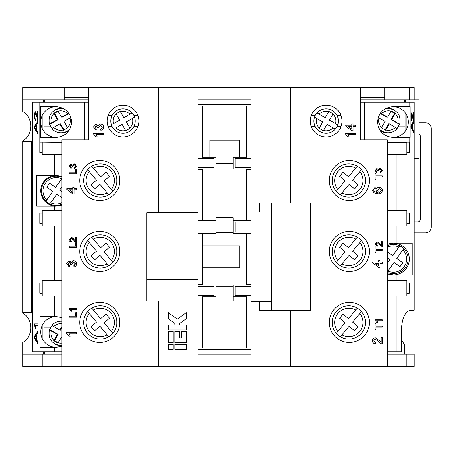 <?xml version="1.0" encoding="UTF-8"?>
<svg xmlns="http://www.w3.org/2000/svg" width="454" height="454" viewBox="0 0 454 454"><rect width="100%" height="100%" fill="white"/><g stroke="black" fill="none" stroke-linecap="round" stroke-linejoin="round"><path stroke-width="0.68" d="M319.077 128.312L319.236 128.039A9.789 9.789 0 0 1 316.659 118.437L314.486 117.183A12.235 12.235 0 0 1 332.209 110.464A12.235 12.235 0 0 1 335.251 129.169A12.235 12.235 0 0 1 314.486 117.183L322.749 121.956L319.077 128.312L323.316 130.758L323.475 130.485L323.316 130.758M116.814 324.094L116.814 320.751M83.706 320.751L83.706 324.094M87.645 311.575A16.639 16.639 0 0 0 87.514 333.117A16.639 16.639 0 0 1 87.645 311.575L89.245 313.476L87.645 311.575A16.639 16.639 0 0 1 91.77 308.113L100.595 318.629L106.026 314.072L109.488 318.192L104.051 322.754L112.876 333.27A16.639 16.639 0 0 0 91.77 308.113L93.365 310.02A14.193 14.193 0 0 1 111.281 331.363L112.876 333.27A16.639 16.639 0 0 1 108.75 336.726L107.155 334.825L108.75 336.726A16.639 16.639 0 0 1 87.514 333.117A16.639 16.639 0 0 0 108.75 336.726M116.814 253.139L116.814 249.796M83.706 249.796L83.706 253.139M87.645 240.62A16.639 16.639 0 0 0 87.514 262.162A16.639 16.639 0 0 1 87.645 240.62L89.245 242.521L87.645 240.62A16.639 16.639 0 0 1 91.77 237.158L100.595 247.674L106.026 243.117L109.488 247.237L104.051 251.8L112.876 262.316A16.639 16.639 0 0 0 91.77 237.158L93.365 239.065A14.193 14.193 0 0 1 111.281 260.409L112.876 262.316A16.639 16.639 0 0 1 108.75 265.772L107.155 263.87L108.75 265.772A16.639 16.639 0 0 1 87.514 262.162A16.639 16.639 0 0 0 108.75 265.772M116.814 178.842L116.814 182.185M83.706 182.185L83.621 180.51M83.678 179.171L83.706 178.842M87.645 169.665A16.639 16.639 0 0 0 87.514 191.208A16.639 16.639 0 0 1 87.645 169.665L89.245 171.567L87.645 169.665A16.639 16.639 0 0 1 91.77 166.204L100.595 176.719L106.026 172.162L109.488 176.283L104.051 180.845L112.876 191.361A16.639 16.639 0 0 0 91.77 166.204L93.365 168.111A14.193 14.193 0 0 1 111.281 189.454L112.876 191.361A16.639 16.639 0 0 1 108.75 194.817L107.155 192.916L108.75 194.817A16.639 16.639 0 0 1 87.514 191.208A16.639 16.639 0 0 0 108.75 194.817M129.129 131.654A12.235 12.235 0 0 0 132.171 112.944L123.908 117.717L120.395 111.627A9.789 9.789 0 0 1 129.997 114.198L132.171 112.944A12.235 12.235 0 0 0 111.412 124.929A12.235 12.235 0 0 0 129.129 131.654A12.235 12.235 0 0 0 134.617 117.183L126.36 121.956L130.026 128.312L125.792 130.758L125.633 130.485L125.792 130.758M116.031 127.915L122.12 124.402L125.633 130.485A9.789 9.789 0 0 1 116.031 127.915M54.735 210.361L54.735 206.201L56.222 206.201A15.413 15.413 0 0 1 40.803 190.788A15.413 15.413 0 0 1 56.222 175.375L61.846 176.436M396.938 243.151L412.187 243.151L412.187 274.954L393.374 274.954L387.262 273.734A15.901 15.901 0 0 0 409.281 259.052A15.901 15.901 0 0 0 387.262 244.371L393.374 243.151L396.938 243.151L396.938 226.024M61.846 351.782L54.735 351.782L54.735 347.378L40.083 347.378L40.083 316.551L56.222 316.551A15.413 15.413 0 0 0 40.803 331.965A15.413 15.413 0 0 0 56.222 347.378L61.846 346.311M56.222 316.551L61.846 317.613M32.007 351.782L32.16 102.218L32.007 351.782M56.222 106.622A15.413 15.413 0 0 0 40.803 122.035A15.413 15.413 0 0 0 56.222 137.448C65.518 136.472 70.654 131.331 71.636 122.035C70.654 112.74 65.518 107.604 56.222 106.622L40.633 106.622L40.633 137.448L56.222 137.448M392.886 106.622A15.413 15.413 0 0 1 408.299 122.035A15.413 15.413 0 0 1 392.886 137.448C383.59 136.472 378.454 131.331 377.473 122.035C378.454 112.74 383.59 107.604 392.886 106.622L409.752 106.622L409.752 102.218L414.173 102.218L414.173 310.19L410.683 310.19C405.076 311.433 401.977 317.959 401.387 329.763L401.387 351.782L396.938 351.782L396.938 295.997M61.846 354.228L22.7 354.228L22.7 342.486A15.901 13.041 -90 0 0 30.724 327.805A15.901 13.041 -90 0 0 22.7 313.124L22.7 141.364L32.007 141.364M387.08 272.315L393.976 262.457L399.991 266.668L402.794 262.662L396.785 258.451L403.685 248.599A14.681 14.681 0 0 1 405.399 267.474A14.681 14.681 0 0 0 399.673 245.79L398.816 247.01L399.673 245.79A14.681 14.681 0 0 0 387.262 245.705M61.846 204.345A14.681 14.681 0 0 1 45.911 201.241L46.768 200.021L45.911 201.241A14.681 14.681 0 0 1 61.846 177.23M68.934 130.746A12.235 12.144 90 0 1 62.204 132.801L61.012 132.801A12.235 12.144 -90 0 0 70.166 128.601M63.946 108.699A12.235 12.144 -90 0 0 61.012 108.336L62.204 108.336A12.235 12.144 90 0 1 63.395 108.392M380.168 130.746A12.235 12.144 90 0 0 386.904 132.801L388.096 132.801A12.235 12.144 -90 0 1 378.942 128.601M390.956 111.207L394.583 113.318L390.939 119.674L399.634 124.436C401.188 115.151 397.346 109.789 388.096 108.336A12.235 12.144 -90 0 1 394.168 109.976M399.14 124.441A12.235 12.144 -90 0 1 396.927 128.425M405.399 267.474A14.681 14.681 0 0 1 387.262 272.394M61.846 202.745A13.211 13.211 0 0 1 50.774 202.83L56.818 194.198L61.846 197.717M58.152 342.793L54.525 340.682L58.169 334.326L49.475 329.564M49.968 329.559A12.235 12.144 90 0 1 52.182 325.575M67.515 127.551A9.789 9.716 90 0 0 70.069 117.949L64.031 121.462L67.674 127.818L63.469 130.27L63.31 129.997A9.789 9.716 90 0 1 53.782 127.426L51.921 128.681A12.235 12.144 -90 0 0 61.012 132.801C57.386 132.733 54.349 131.359 51.904 128.675L51.921 128.681M381.587 127.551A9.789 9.716 90 0 1 379.033 117.949L385.077 121.462L381.434 127.818L385.639 130.27L385.798 129.997A9.789 9.716 90 0 0 395.326 127.426L397.188 128.681A12.235 12.144 -90 0 1 388.096 132.801C391.723 132.733 394.753 131.359 397.205 128.675M341.993 121.059A15.901 15.901 0 0 0 326.091 105.152A15.901 15.901 0 0 0 310.19 121.059A15.901 15.901 0 0 0 326.091 136.96A15.901 15.901 0 0 0 341.993 121.059M369.397 322.419A20.061 20.061 0 0 0 349.336 302.358A20.061 20.061 0 0 0 329.275 322.419A20.061 20.061 0 0 0 349.336 342.486A20.061 20.061 0 0 0 369.397 322.419M369.397 251.465A20.061 20.061 0 0 0 349.336 231.404A20.061 20.061 0 0 0 329.275 251.465A20.061 20.061 0 0 0 349.336 271.532A20.061 20.061 0 0 0 369.397 251.465M369.397 180.51A20.061 20.061 0 0 0 349.336 160.449A20.061 20.061 0 0 0 329.275 180.51A20.061 20.061 0 0 0 349.336 200.577A20.061 20.061 0 0 0 369.397 180.51M138.918 121.059A15.901 15.901 0 0 0 123.017 105.152A15.901 15.901 0 0 0 107.11 121.059A15.901 15.901 0 0 0 123.017 136.96A15.901 15.901 0 0 0 138.918 121.059M119.833 322.419A20.061 20.061 0 0 0 99.772 302.358A20.061 20.061 0 0 0 79.711 322.419A20.061 20.061 0 0 0 99.772 342.486A20.061 20.061 0 0 0 119.833 322.419M119.833 251.465A20.061 20.061 0 0 0 99.772 231.404A20.061 20.061 0 0 0 79.711 251.465A20.061 20.061 0 0 0 99.772 271.532A20.061 20.061 0 0 0 119.833 251.465M119.833 180.51A20.061 20.061 0 0 0 99.772 160.449A20.061 20.061 0 0 0 79.711 180.51A20.061 20.061 0 0 0 99.772 200.577A20.061 20.061 0 0 0 119.833 180.51M332.294 178.842L332.294 182.185M365.402 182.185L365.402 178.842M361.463 169.665A16.639 16.639 0 0 1 361.588 191.208A16.639 16.639 0 0 0 361.463 169.665L359.863 171.567L361.463 169.665A16.639 16.639 0 0 0 357.338 166.204L355.743 168.111A14.193 14.193 0 0 0 337.827 189.454L336.232 191.361A16.639 16.639 0 0 1 357.338 166.204L348.513 176.719L343.076 172.162L339.62 176.283L345.057 180.845L336.232 191.361A16.639 16.639 0 0 0 340.352 194.817L341.953 192.916L340.352 194.817A16.639 16.639 0 0 0 361.588 191.208A16.639 16.639 0 0 1 340.352 194.817M332.22 250.807L332.294 249.796M365.402 249.796L365.481 251.465M361.463 240.62A16.639 16.639 0 0 1 361.588 262.162A16.639 16.639 0 0 0 361.463 240.62L359.863 242.521L361.463 240.62A16.639 16.639 0 0 0 357.338 237.158L355.743 239.065A14.193 14.193 0 0 0 337.827 260.409L336.232 262.316A16.639 16.639 0 0 1 357.338 237.158L348.513 247.674L343.076 243.117L339.62 247.237L345.057 251.8L336.232 262.316A16.639 16.639 0 0 0 340.352 265.772L341.953 263.87L340.352 265.772A16.639 16.639 0 0 0 361.588 262.162A16.639 16.639 0 0 1 340.352 265.772M332.22 321.761L332.294 320.751M365.402 320.751L365.481 322.419M361.463 311.575A16.639 16.639 0 0 1 361.588 333.117A16.639 16.639 0 0 0 361.463 311.575L359.863 313.476L361.463 311.575A16.639 16.639 0 0 0 357.338 308.113L355.743 310.02A14.193 14.193 0 0 0 337.827 331.363L336.232 333.27A16.639 16.639 0 0 1 357.338 308.113L348.513 318.629L343.076 314.072L339.62 318.192L345.057 322.754L336.232 333.27A16.639 16.639 0 0 0 340.352 336.726L341.953 334.825L340.352 336.726A16.639 16.639 0 0 0 361.588 333.117A16.639 16.639 0 0 1 340.352 336.726M34.396 325.013L34.396 323.884L37.943 323.884L37.943 325.637L35.179 325.637L35.701 328.804L35.287 328.804L34.396 325.013L34.873 325.013L34.873 323.884L37.943 323.884M36.831 115.475L37.489 118.199L37.489 111.497L37.943 111.497L37.943 120.458L35.384 113.426L34.805 115.929L35.401 120.282C34.742 119.93 34.408 118.466 34.396 115.889C34.413 113.358 34.742 111.956 35.378 111.673L36.831 115.475M37.943 120.458L37.631 120.27L37.943 120.27M61.846 142.102L39.844 142.102L39.844 152.374L42.273 152.374M39.844 142.102L39.844 102.218L32.234 102.218L32.16 351.782M54.735 351.782L32.234 351.782M54.735 316.551L54.735 295.997M42.273 283.029L39.844 283.029L39.844 293.307L42.273 293.307M54.735 226.024L54.735 280.339M42.273 213.057L39.844 213.057L39.844 223.328L42.273 223.328M54.735 206.201L36.564 206.201L36.564 175.375L54.735 175.375L54.735 154.576M36.853 130.315L37.943 131.876L37.943 133.924L34.396 128.482L34.396 126.303L37.943 120.866L37.943 122.915L36.853 124.475L36.853 130.315M36.853 340.239L37.943 341.8L37.943 343.848L34.396 338.412L34.396 336.232L37.943 330.79L37.943 332.844L36.853 334.399L36.853 340.239M413.327 118.608L413.327 112.626L413.679 112.626L413.679 120.622L411.693 114.351L411.245 116.582L411.704 120.469C411.193 120.157 410.938 118.852 410.927 116.547C410.938 114.289 411.193 113.035 411.687 112.785L413.327 118.608L412.805 118.454M406.835 152.374L409.247 152.374L409.247 142.102L409.752 142.102L409.752 137.448L410.115 137.448L410.115 106.622L409.752 106.622M396.938 210.361L396.938 154.576M406.835 213.057L409.247 213.057L409.247 223.328L406.835 223.328M396.938 280.339L396.938 274.954M406.835 283.029L409.247 283.029L409.247 293.307L406.835 293.307M413.679 130.82L413.679 132.647L410.927 127.795L410.927 125.849L413.679 120.991L413.679 122.818L412.834 124.214L412.834 129.43L413.679 130.82L413.202 130.82L413.202 131.808M387.262 142.346L406.835 142.346L406.835 154.576L387.262 154.576M22.7 354.228L22.7 366.463L387.262 366.463L387.262 139.894L360.345 139.894L360.345 87.537L22.7 87.537L22.7 99.772L64.292 99.772L64.292 87.537M61.846 142.346L42.273 142.102M360.345 97.326L384.81 97.326L384.81 87.537L414.173 87.537L414.173 99.772L409.281 99.772L409.281 87.537M88.763 97.326L64.292 97.326M61.846 154.576L42.273 154.576L42.273 142.346M61.846 280.339L42.273 280.339L42.273 295.997L61.846 295.997M61.846 210.361L42.273 210.361L42.273 226.024L61.846 226.024M88.763 99.772L64.292 99.772M360.345 99.772L409.281 99.772M42.273 366.463L42.273 354.228M387.262 354.228L414.173 354.228L414.173 366.463L406.835 366.463L406.835 354.228M239.235 157.271L233.118 157.271L233.118 163.633L215.991 163.633L215.991 157.271L202.535 157.271L202.535 105.89L246.573 105.89L246.573 157.271L239.235 157.271L239.235 140.144L209.873 140.144L209.873 157.271M215.991 220.394L202.535 220.394L202.535 169.013L215.991 169.013L215.991 163.633M233.118 163.633L233.118 169.013L246.573 169.013L246.573 220.394L233.118 220.394M365.47 323.055L365.402 324.094M359.863 313.476L352.639 322.09L358.075 326.653L354.614 330.773L349.177 326.216L341.953 334.825A14.193 14.193 0 0 0 359.863 313.476M365.47 252.101L365.402 253.139M359.863 242.521L352.639 251.136L358.075 255.698L354.614 259.819L349.177 255.262L341.953 263.87A14.193 14.193 0 0 0 359.863 242.521M359.863 171.567L352.639 180.181L358.075 184.744L354.614 188.864L349.177 184.307L341.953 192.916A14.193 14.193 0 0 0 359.863 171.567M360.345 87.537L384.81 87.537M61.846 366.463L61.846 139.894L88.763 139.894L88.763 87.537M93.655 134.219L93.655 133.408L103.444 133.408L103.444 134.668L95.817 134.668L97.258 136.921L96.1 136.921L93.655 134.219M76.624 166.238L74.552 168.525L74.456 167.583L75.773 166.204L74.314 164.762L72.946 166.136L73.043 166.743L72.197 166.646L71.085 165.137L70.035 166.255L71.165 167.486L71.068 168.428L69.19 166.283L71.051 164.195L72.509 165.194L74.32 163.82L76.624 166.238M76.527 188.569L76.527 189.823L74.144 189.823L74.144 194.091L72.89 194.091L66.869 189.449L66.869 188.569L72.89 188.569L72.89 187.315L74.144 187.315L74.144 188.569L76.527 188.569M76.527 242.68L76.527 247.197L69.19 247.197L69.19 246.159L75.682 246.159L75.682 242.68L76.527 242.68M69.19 308.606L76.527 308.606L76.527 309.549L70.807 309.549L71.891 311.24L71.023 311.24L69.19 309.214L69.19 308.606M66.738 332.572L76.527 332.572L76.527 333.826L68.9 333.826L70.342 336.085L69.19 336.085L66.738 333.378L66.738 332.572M76.527 312.653L76.527 317.17L69.19 317.17L69.19 316.137L75.682 316.137L75.682 312.653L76.527 312.653M76.652 263.944C76.556 265.692 75.636 266.708 73.894 266.986L73.769 265.732L75.523 263.899L73.571 261.969L71.749 263.802L71.885 264.614L70.756 264.489L69.269 262.469L67.867 263.961L69.377 265.607L69.252 266.861L66.738 264.001C66.806 262.361 67.635 261.436 69.229 261.215L71.17 262.554L73.582 260.715C75.506 260.914 76.527 261.992 76.652 263.944M75.585 240.904L75.585 237.311L76.527 237.311L76.527 242.113L75.875 242.016L71.221 238.35L70.035 239.689L71.352 241.08L71.255 242.022L69.19 239.667L71.216 237.408L75.137 240.518M76.527 169.274L76.527 173.791L69.19 173.791L69.19 172.758L75.682 172.758L75.682 169.274L76.527 169.274M103.569 127.228C103.467 128.987 102.547 130.003 100.805 130.275L100.68 129.021L102.439 127.182L100.487 125.253L98.666 127.092L98.796 127.903L97.672 127.773L96.186 125.758L94.784 127.245L96.288 128.891L96.163 130.15L93.655 127.285C93.723 125.645 94.551 124.719 96.14 124.504L98.081 125.837L100.499 123.999C102.422 124.203 103.444 125.281 103.569 127.228M158.491 212.807L158.491 87.537M290.617 203.023L290.617 87.537M250.977 212.075L250.977 99.772L198.131 99.772L198.131 234.094L146.75 234.094L146.75 300.889L198.131 300.889L198.131 354.228L250.977 354.228L250.977 212.075L271.532 212.075M384.81 97.326L384.81 99.772M345.664 134.219L345.664 133.408L355.454 133.408L355.454 134.668L347.826 134.668L349.268 136.921L348.11 136.921L345.664 134.219M382.461 170.568L380.39 172.855L380.293 171.913L381.615 170.534L380.151 169.087L378.784 170.466L378.886 171.073L378.034 170.976L376.922 169.467L375.872 170.585L377.002 171.816L376.905 172.758L375.027 170.613L376.894 168.525L378.347 169.524L380.157 168.145L382.461 170.568M372.581 190.266L375.089 187.44L375.214 188.694L374.209 189.148L373.71 190.345L374 191.412L377.257 192.581L375.969 190.203C376.19 188.359 377.251 187.394 379.141 187.315C381.161 187.406 382.279 188.438 382.489 190.408C382.047 192.899 380.48 194.04 377.785 193.835L373.693 192.768L372.581 190.266M382.364 249.263L382.364 250.302L375.872 250.302L375.872 252.651L375.027 252.651L375.027 246.914L375.872 246.914L375.872 249.263L382.364 249.263M375.027 319.786L382.364 319.786L382.364 320.728L376.644 320.728L377.728 322.419L376.86 322.419L375.027 320.393L375.027 319.786M381.11 342.452L381.11 337.668L382.364 337.668L382.364 344.064L381.496 343.933L375.293 339.047L373.71 340.829L375.464 342.685L375.339 343.939C373.529 343.689 372.609 342.645 372.581 340.801C372.62 338.996 373.523 337.997 375.282 337.793L379.294 340.506L381.11 342.452M382.364 326.091L382.364 327.124L375.872 327.124L375.872 329.479L375.027 329.479L375.027 323.742L375.872 323.742L375.872 326.091L382.364 326.091M382.364 261.969L382.364 263.224L379.981 263.224L379.981 267.491L378.727 267.491L372.706 262.849L372.706 261.969L378.727 261.969L378.727 260.715L379.981 260.715L379.981 261.969L382.364 261.969M381.422 245.234L381.422 241.642L382.364 241.642L382.364 246.443L381.712 246.346L377.058 242.68L375.872 244.014L377.189 245.404L377.098 246.346L375.027 243.997L377.053 241.738L380.06 243.775L381.422 245.234M382.364 175.863L382.364 176.901L375.872 176.901L375.872 179.251L375.027 179.251L375.027 173.513L375.872 173.513L375.872 175.863L382.364 175.863M355.454 125.253L355.454 126.507L353.07 126.507L353.07 130.775L351.816 130.775L345.789 126.133L345.789 125.253L351.816 125.253L351.816 123.999L353.07 123.999L353.07 125.253L355.454 125.253M387.262 226.024L406.835 226.024L406.835 210.361L387.262 210.361M387.262 280.339L406.835 280.339L406.835 295.997L387.262 295.997M387.262 366.463L406.835 366.463M290.617 366.463L290.617 310.678M186.219 342.81L186.219 331.556L181.328 331.556L181.328 337.918L179.699 337.918L179.699 331.556L174.801 331.556L174.801 342.81L186.219 342.81M186.219 349.336L186.219 344.444L174.801 344.444L174.801 349.336L186.219 349.336M173.173 342.81L173.173 331.556L168.281 331.556L168.281 342.81L173.173 342.81M168.281 318.674L174.801 323.401L174.801 325.03L168.281 325.03L168.281 329.927L186.219 329.927L186.219 325.03L179.699 325.03L179.699 323.401L186.219 318.674L186.219 312.636L177.253 319.128L168.281 312.636L168.281 318.674M173.173 349.336L173.173 344.444L168.281 344.444L168.281 349.336L173.173 349.336M158.491 366.463L158.491 300.889M74.456 167.583L74.927 167.447M75.404 167.157L75.631 166.868M75.744 166.522L75.744 165.886M74.745 164.813L74.314 164.762L72.946 166.136L73.043 166.743L72.946 166.136M72.197 166.646L71.085 165.137L70.563 165.267M71.567 165.233L71.085 165.137M70.432 165.352L70.035 166.255L71.165 167.486M69.309 165.511L69.683 164.836M70.291 164.365L70.648 164.24M71.516 164.263L71.925 164.467M73.259 164.093L73.701 163.9M75.534 164.161L75.977 164.53M70.807 309.549L71.891 311.24M71.023 311.24L70.296 310.127M69.916 309.73L69.19 309.214M69.19 336.085L66.738 333.378M75.313 266.515L74.984 266.702M73.769 265.732L74.093 265.652M74.615 265.454L75.483 263.468M74.155 262.043L73.571 261.969L71.76 264.012M71.749 263.802L71.885 264.614M70.767 264.307L69.922 262.605L69.269 262.469L67.867 263.961L68.276 265.085M67.89 263.672L67.867 263.961M68.287 265.091L69.377 265.607M66.903 262.979L67.402 262.072M68.219 261.447L68.696 261.277M69.842 261.305L70.393 261.578M72.175 261.084L73.043 260.761M75.199 261.169L75.79 261.663M76.527 242.113L75.875 242.016L76.527 242.113M74.689 241.312L74.133 240.745M72.578 239.02L72.26 238.753M71.806 238.481L70.608 238.526M70.086 239.258L70.109 240.211M70.234 240.489L71.352 241.08M70.489 241.846L70.086 241.636M69.882 241.477L69.541 241.074M72.521 237.8L72.924 238.089M73.02 238.168L74.223 239.445M198.131 212.807L146.75 212.807L146.75 234.094M198.131 300.889L198.131 234.094M271.532 301.626L250.977 301.626M259.296 301.626L259.296 310.678L310.678 310.678L310.678 203.023L259.296 203.023L259.296 212.075M198.131 279.602L146.75 279.602M250.977 104.664L198.131 104.664M250.977 349.336L198.131 349.336M198.131 296.978L202.535 296.978M198.131 284.255L202.535 284.255M198.131 286.701L214.033 286.701L214.033 295.509L198.131 295.509M198.131 233.362L215.991 233.362M198.131 220.638L215.991 220.638M198.131 222.108L214.033 222.108L214.033 231.892L198.131 231.892M198.131 169.745L202.535 169.745M198.131 157.022L202.535 157.022M198.131 158.491L214.033 158.491L214.033 167.299L198.131 167.299M246.573 157.022L250.977 157.022M246.573 169.745L250.977 169.745M250.977 158.491L235.076 158.491L235.076 167.299L250.977 167.299M233.118 220.638L250.977 220.638M233.118 233.362L250.977 233.362M250.977 222.108L235.076 222.108L235.076 231.892L250.977 231.892M246.573 284.255L250.977 284.255M246.573 296.978L250.977 296.978M250.977 286.701L235.076 286.701L235.076 295.509L250.977 295.509M271.532 203.023L271.532 310.678M379.181 188.569L377.098 190.549L379.118 192.581L381.36 190.504L379.181 188.569M378.727 265.942L378.727 263.224L375.203 263.224L378.727 265.942M351.816 129.225L351.816 126.507L348.286 126.507L351.816 129.225M72.89 192.541L72.89 189.823L69.366 189.823L72.89 192.541M215.991 296.729L202.535 296.729L202.535 348.11L246.573 348.11L246.573 296.729L233.118 296.729M233.118 232.386L233.118 233.606L246.573 233.606L246.573 284.987L233.118 284.987L233.118 300.889L215.991 300.889L215.991 284.987L202.535 284.987L202.535 233.606L215.991 233.606L215.991 217.704L233.118 217.704L233.118 232.386L215.991 232.386M233.118 286.213L215.991 286.213M239.723 267.86L239.723 245.841L239.723 267.86L202.535 267.86M239.723 245.841L202.535 245.841M61.846 327.907L60.598 330.092L59.82 330.092L61.846 326.557M59.82 330.092L51.921 325.319A12.235 12.144 90 0 1 61.846 321.228M57.391 334.326L51.353 330.813A9.789 9.716 -90 0 0 53.907 340.415L57.391 334.326L58.169 334.326M53.907 340.415L53.754 340.682L57.959 343.133L61.846 336.772M54.525 340.682L53.754 340.682M385.06 129.929L388.511 123.908L389.282 123.908L385.798 129.997M389.282 123.908L395.326 127.426M391.711 119.674L397.755 123.187A9.789 9.716 90 0 0 395.201 113.585L391.711 119.674L390.939 119.674M395.201 113.585L395.355 113.318L391.149 110.867L387.506 117.228L386.734 117.228L380.129 113.387M394.583 113.318L395.355 113.318M390.996 111.139A9.789 9.716 90 0 0 381.462 113.71L387.506 117.228M57.391 119.674L51.353 123.187A9.789 9.716 90 0 1 53.907 113.585L57.391 119.674L58.169 119.674L49.475 124.436M64.048 129.929L60.598 123.908L59.82 123.908L63.31 129.997M59.82 123.908L53.782 127.426M58.152 111.207L54.525 113.318L58.169 119.674M54.525 113.318L53.754 113.318L57.959 110.867L61.602 117.228L62.374 117.228L68.98 113.387M58.112 111.139A9.789 9.716 90 0 1 67.64 113.71L61.602 117.228M61.846 321.199L61.012 321.199C57.386 321.267 54.349 322.641 51.904 325.325L51.921 325.319M49.492 329.559L51.353 330.813M61.846 191.741L59.627 190.186L61.846 187.02M61.665 178.751L55.621 187.383L49.605 183.172L46.802 187.179L52.812 191.389L46.768 200.021A13.211 13.211 0 0 1 61.665 178.751L61.846 178.484M387.262 251.783L392.772 255.642L398.816 247.01A13.211 13.211 0 0 0 387.262 247.339M387.262 263.524L389.969 259.654L387.262 257.758M399.616 124.441L397.755 123.187M49.492 124.441L51.353 123.187M49.968 124.441A12.235 12.144 -90 0 0 52.182 128.425M387.262 272.054L387.932 271.089A13.211 13.211 0 0 0 402.829 249.819L403.685 248.599M385.162 108.699A12.235 12.144 -90 0 1 388.096 108.336L386.904 108.336A12.235 12.144 90 0 0 385.713 108.392M414.173 232.874L425.426 232.874A5.874 5.874 0 0 0 431.3 227L431.3 128.641A5.874 5.874 0 0 0 425.426 122.773L419.065 122.773M419.065 134.106A2.446 2.446 0 0 1 420.291 136.228L420.291 219.413A2.446 2.446 0 0 1 417.845 221.864L414.173 221.864M22.7 312.636L31.706 312.636L31.706 141.364M42.216 128.471L42.216 115.6M31.706 312.636L32.007 312.636M406.892 128.471L406.892 115.6M42.216 338.4L42.216 325.529M404.383 354.228L404.383 344.444L401.387 340.114M414.173 158.491L419.065 158.491L419.065 99.772L414.173 99.772M22.7 141.364L22.7 140.876A15.901 13.041 -90 0 0 30.724 126.195A15.901 13.041 -90 0 0 22.7 111.514L22.7 99.772M409.752 137.448L392.886 137.448M409.247 142.102L387.262 142.102M44.083 131.541L44.083 112.535M44.083 341.465L44.083 322.459M405.025 131.541L405.025 112.535M43.732 351.782L43.732 354.228M44.719 354.228L44.719 351.782M396.938 351.782L387.262 351.782M405.32 102.218L405.32 99.772M404.383 102.218L404.383 99.772M360.345 102.218L409.752 102.218M364.409 139.894L364.409 102.218M44.719 99.772L44.719 102.218M43.732 102.218L43.732 99.772M61.846 205.14L56.222 206.201M54.735 175.375L56.222 175.375M84.699 139.894L84.699 102.218L39.844 102.218M88.763 102.218L84.699 102.218M54.735 347.378L56.222 347.378M134.617 117.183L132.443 118.437A9.789 9.789 0 0 1 129.872 128.039L130.026 128.312M119.674 120.162L113.585 123.675A9.789 9.789 0 0 1 116.156 114.073L119.674 120.162M116.003 113.806L116.156 114.073L116.003 113.806L120.242 111.361L120.395 111.627L120.242 111.361M99.931 184.307L107.155 192.916A14.193 14.193 0 0 1 89.245 171.567L96.469 180.181L91.033 184.744L94.494 188.864L99.931 184.307M99.931 255.262L107.155 263.87A14.193 14.193 0 0 1 89.245 242.521L96.469 251.136L91.033 255.698L94.494 259.819L99.931 255.262M99.931 326.216L107.155 334.825A14.193 14.193 0 0 1 89.245 313.476L96.469 322.09L91.033 326.653L94.494 330.773L99.931 326.216M319.111 114.198L325.195 117.717L328.713 111.627A9.789 9.789 0 0 0 319.111 114.198L316.932 112.944L319.111 114.198M337.697 124.929L335.523 123.675L337.697 124.929A12.235 12.235 0 0 0 316.932 112.944M328.866 111.361L328.713 111.627L328.866 111.361L333.105 113.806L332.947 114.073L333.105 113.806M329.434 120.162L335.523 123.675A9.789 9.789 0 0 0 332.947 114.073L329.434 120.162M335.251 129.169L333.077 127.915A9.789 9.789 0 0 1 323.475 130.485L326.988 124.402L335.251 129.169A12.235 12.235 0 0 1 319.974 131.654M413.327 112.626L413.679 112.626M413.202 118.608L413.202 119.981M411.029 114.533L411.693 114.351M410.927 116.582L411.245 116.582M411.035 118.693L411.738 118.897M411.262 118.897L411.245 119.765M411.455 112.938L412.221 115.543M412.363 116.179L412.817 116.179M413.202 121.831L413.202 122.818L413.679 122.818M413.202 122.818L412.357 124.214L412.834 124.214M412.357 124.214L412.357 124.731M412.357 128.908L412.357 129.43L412.834 129.43M412.357 129.43L413.202 130.82M412.516 124.731L412.039 124.731L410.768 126.819L412.039 128.908L412.516 128.908L412.516 124.731L411.245 126.819L412.516 128.908M411.279 127.653L411.755 127.653M410.927 126.819L411.245 126.819M37.943 118.199L37.489 118.199M37.943 111.497L37.489 111.497M38.102 120.27L37.092 117.115L36.615 117.115M37.092 117.115L35.855 113.426L35.384 113.426M35.412 119.805L34.935 117.614M34.81 115.889L34.396 115.889M34.924 114.351L35.616 111.775M37.943 133.198L34.873 128.482L34.396 128.482M34.873 128.482L34.873 127.455M34.873 127.307L34.873 126.303L34.396 126.303M34.873 126.303L37.943 121.587M35.463 128.329L36.445 129.731L36.445 125.054L34.805 127.392L35.463 128.329M36.853 129.731L36.445 129.731M36.853 125.054L36.445 125.054M37.943 325.637L35.656 325.637M35.701 328.804L35.287 328.804M35.418 326.784L34.873 325.013M37.943 343.128L34.873 338.412L34.396 338.412M34.873 338.412L34.873 337.379M34.873 337.231L34.873 336.232L34.396 336.232M34.873 336.232L37.943 331.516M35.463 338.258L36.445 339.66L36.445 334.984L34.805 337.322L35.463 338.258M36.853 339.66L36.445 339.66M36.853 334.984L36.445 334.984M113.006 311.728A16.639 16.639 0 0 0 91.77 308.113M113.006 240.773A16.639 16.639 0 0 0 91.77 237.158M113.006 169.819A16.639 16.639 0 0 0 91.77 166.204M132.171 112.944A12.235 12.235 0 0 0 116.899 110.464M49.469 124.436C47.914 115.151 51.762 109.789 61.012 108.336A12.235 12.144 -90 0 0 54.94 109.976M336.232 191.361A16.639 16.639 0 0 1 336.102 169.819M336.232 262.316A16.639 16.639 0 0 1 336.102 240.773M336.232 333.27A16.639 16.639 0 0 1 336.102 311.728M61.846 323.713A9.789 9.716 -90 0 0 53.782 326.574M58.112 342.861A9.789 9.716 -90 0 0 61.846 343.15M61.846 345.636A12.235 12.144 90 0 1 54.94 344.024M50.167 338.973L44.083 338.973M50.661 327.89L44.083 327.89M398.941 115.027L405.025 115.027M398.447 126.11L405.025 126.11M50.167 115.027L44.083 115.027M50.661 126.11L44.083 126.11M137.925 126.598L133.924 126.598M137.925 115.52L133.924 115.52M112.11 126.598L108.109 126.598M112.11 115.52L108.109 115.52M311.183 115.52L315.184 115.52M336.999 115.52L340.999 115.52M336.999 126.598L340.999 126.598M311.183 126.598L315.184 126.598M411.318 125.923L411.795 125.923M49.469 329.564C47.914 338.849 51.762 344.211 61.012 345.664L61.846 345.664"/></g></svg>

